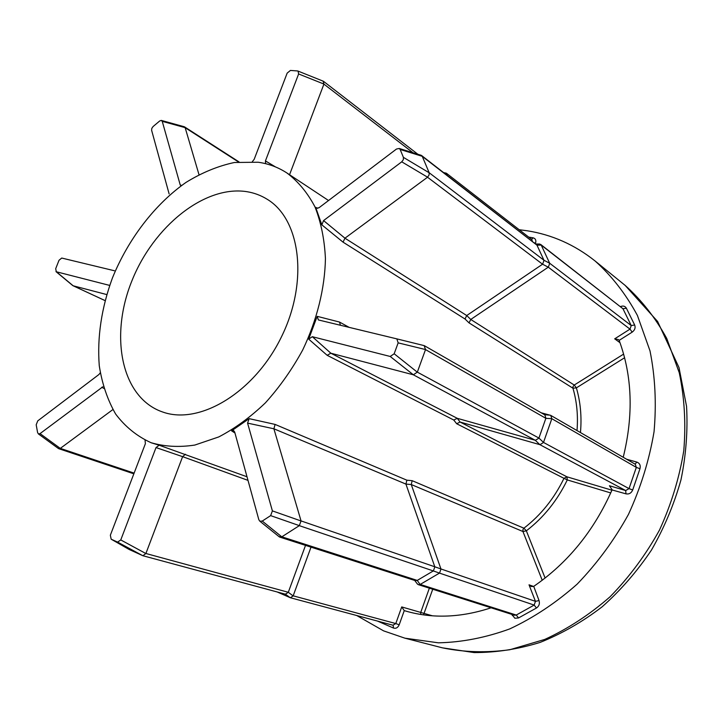 <?xml version="1.0" encoding="UTF-8"?>
<svg xmlns="http://www.w3.org/2000/svg" width="723" height="723" viewBox="0 0 723 723"><rect width="100%" height="100%" fill="white"/><g stroke="black" fill="none" stroke-linecap="round" stroke-linejoin="round"><path stroke-width="1.08" d="M403.344 159.684L403.398 157.352L400.153 149.462L399.223 148.468L396.502 149.028L319.006 207.745L316.43 208.179L315.662 207.329L321.843 224.853L323.561 220.578L401.744 161.825L403.344 159.684M620.497 306.588C623.118 305.549 625.079 306.091 626.38 308.215L634.667 324.998C635.662 327.745 634.83 330.122 632.191 332.128L619.15 340.379L618.436 339.566L614.695 338.825L629.995 329.128L548.269 267.185L470.754 319.458L469.037 322.883L465.025 319.006L466.733 315.535L542.557 264.22L427.528 177.225L429.064 175.038L429.173 172.743L543.967 260.262L536.972 245.169L422.259 156.349L429.173 172.743M181.039 185.883L180.217 184.916L162.241 121.337L161.238 120.398L159.629 121.03L153.077 126.552L151.812 128.36L151.613 130.294L169.128 193.9M58.346 448.459L60.316 448.377L134.117 473.113M100.235 372.806L98.988 374.469L37.741 420.876L36.195 424.799L37.614 432.652L38.509 433.954L40.045 433.61L102.847 386.787M417.243 580.415L433.321 570.926L299.304 525.657L281.843 536.809L417.243 580.415L420.117 584.482L418.292 584.645L417.126 583.669M539.06 244.022L541.22 245.088L536.972 245.169M407.655 611.604L404.256 610.619L399.195 624.789C397.885 627.681 395.996 628.775 393.529 628.061L377.496 621.084M626.615 459.241L636.882 462.096C639.738 463.235 640.768 465.449 639.963 468.748L632.688 489.986C631.287 493.122 629.055 494.405 625.991 493.854L612.038 489.941C594.053 530.664 567.944 562.81 533.728 586.362L539.042 600.56C539.936 603.705 539.078 606.19 536.457 608.007L518.545 617.948L514.857 618.246L511.83 614.387M545.115 578.057L526.353 530.827L523.913 528.197C540.831 515.165 554.18 498.545 563.985 478.328L567.293 479.918C557.279 500.569 543.633 517.532 526.353 530.827L522.946 531.522L411.26 484.537L405.928 484.094L273.89 428.784L301.048 520.922L434.794 566.778L405.928 484.094L406.868 480.189L412.173 480.687L411.26 484.546L440.949 568.965L535.454 601.355L529.028 584.817L531.297 586.516L533.547 586.47M246.859 191.676C204.6 185.007 153.439 226.543 131.866 280.931C109.833 335.165 120.741 395.364 160.244 411.116L162.648 411.993C199.467 425.359 254.333 392.652 281.355 337.063C308.748 281.654 300.578 219.232 267.121 199.232C260.904 195.373 254.153 192.851 246.859 191.676M356.719 615.517L383.606 630.872L404.898 638.174L438.409 642.819C461.907 642.304 485.684 637.668 509.751 628.911C533.547 617.776 556.014 602.846 577.171 584.121C597.099 563.461 614.198 540.226 628.468 514.387C640.759 487.564 649.29 460 654.053 431.694C656.538 403.551 655.192 376.611 649.995 350.854L637.415 315.463C625.928 294.162 611.839 276.023 595.137 261.03C574.677 244.736 551.965 234.65 527.004 230.745L519.195 229.724M150.935 442.648L151.044 442.693C164.591 446.651 179.177 447.438 194.821 445.061L218.78 436.927C234.957 428.477 250.501 417.117 265.413 402.838C279.611 387.103 292.029 369.507 302.666 350.059C317.008 320.072 324.862 288.269 325.431 258.671C324.519 239.53 321.021 222.259 314.966 206.868C307.582 192.869 298.274 181.6 287.049 173.068C278.238 167.302 268.594 163.687 258.12 162.232L234.424 162.494C218.084 165.974 201.952 172.598 186.019 182.395C154.794 204.284 128.305 238.942 112.436 277.939C101.455 308.016 97.063 337.289 99.268 365.748C102.079 383.786 107.528 399.873 115.626 414.026C125.169 426.715 136.945 436.249 150.935 442.648M145.034 440.171L145.395 443.642L110.348 535.219L111.161 539.186L117.587 542.105L120.768 539.936L156.023 447.573L159.168 445.205L151.703 442.937M159.168 445.205L247.013 476.773M234.966 433.014L231.586 430.845L233.71 430.691L234.695 432.047L258.834 519.72L259.864 521.22L262.259 521.066L270.637 515.626L272.39 510.89L247.573 423.118L249.146 418.653L231.586 430.845M249.146 418.653L275.101 424.419L406.868 480.189M456.647 423.714L453.782 420.036L457.234 418.31L535.291 440.289L413.339 374.794L330.854 353.213L457.243 418.31L460.09 422.033L456.647 423.714L563.985 478.328L566.931 476.809L611.929 490.203M453.782 420.036L327.167 355.309L308.694 339.132L312.318 336.701L390.212 356.466L394.171 353.764L398.156 342.865L396.846 338.879L318.373 319.937L317.189 316.34L308.694 339.132M317.189 316.34L339.503 322.051L349.182 327.374M465.025 319.006L343.064 242.16L321.843 224.853M315.662 207.329L317.713 208.351M404.419 610.673L406.037 611.152C432.743 618.78 461.102 617.659 491.098 607.79M619.15 340.379L619.222 340.56C632.282 376.132 633.619 415.038 623.226 457.279M612.119 489.724L609.408 485.739L625.684 490.546L539.864 444.654L460.09 422.033M541.184 412.788L550.736 415.382L551.821 418.698L545.865 418.319L425.513 349.598L417.334 372.128L538.924 438.057L545.865 418.319M551.785 418.807L543.497 442.431L629.037 488.612L636.321 467.374L551.821 418.698M538.924 438.057L543.497 442.431M539.864 444.654L535.291 440.289M543.452 442.539L539.964 444.672M413.339 374.794L417.334 372.128M425.513 349.598L424.175 345.621L396.656 338.825M327.167 355.309L330.854 353.204M535.381 440.316L538.879 438.165M545.901 418.201L544.817 414.875L424.509 345.775M340.443 325.269L339.503 322.051M514.405 615.201L516.249 615.047L534.161 605.079L439.476 573.104L420.217 584.428L516.249 615.047L518.545 617.948M311.017 547.139L293.176 595.824L395.779 623.56L401.726 606.922L404.256 610.619M248.007 480.379L182.621 456.656L145.892 553.493L288.305 592.282L293.131 595.933L290.384 597.749L277.18 591.965M427.528 177.225L344.952 238.192L466.724 315.544L470.745 319.458L574.243 385.043L576.376 387.88C580.488 401.871 581.852 416.764 580.461 432.562M541.265 245.169L549.67 263.235L631.233 325.567L622.964 308.757L541.22 245.088M120.768 539.936L145.874 553.538L142.892 555.725L129.155 549.471L111.161 539.186M288.305 592.282L305.522 545.368M117.587 542.105L142.702 555.662L117.587 542.105M112.878 409.57L60.316 448.377M106.706 294.559L73.186 285.784L104.998 300.56M114.37 270.736L61.726 258.048L59.024 260.262L55.689 268.712L56.313 271.758L109.227 285.305M238.5 161.97L185.151 127.682L198.988 174.614M413.005 152.752L323.922 84.112L289.552 174.722M265.63 163.678L265.44 160.913L298.626 73.963L298.066 71.098L297.505 70.944L290.438 70.438L287.167 73.113L254.171 159.358L252.39 161.581M323.561 220.578L344.952 238.192L343.064 242.16M434.794 566.778L440.949 568.965M439.476 573.104L433.321 570.926M443.642 172.589L446.552 173.339L447.176 175.328M543.967 260.262L549.67 263.235M548.269 267.185L542.557 264.22M440.976 569.064L439.557 573.05M549.706 263.317L548.35 267.112M299.304 525.657L301.048 520.922M279.006 536.62L281.843 536.809M72.634 285.468L73.186 285.784M185.151 127.682L184.058 126.697M323.922 84.112L323.109 81.13M422.259 156.349L420.813 155.174M415.183 580.587L417.144 580.461M433.402 570.872L434.83 566.877M247.573 423.118L273.89 428.784L275.101 424.419M285.368 594.17L288.26 592.39M156.023 447.573L182.621 456.665L185.431 454.252M542.648 264.148L543.994 260.352M536.927 245.088L421.626 155.544M577.017 430.574C578.192 415.598 576.837 401.473 572.941 388.197L576.376 387.88L624.6 357.749M432.743 589.236L423.506 614.857M403.398 157.352L429.191 172.779M442.322 647.817C463.904 652.282 486.38 652.923 509.769 649.742L544.771 639.421C567.889 628.838 589.67 614.613 610.122 596.737C629.353 577.008 645.82 554.776 659.503 530.049C671.26 504.347 679.349 477.894 683.786 450.691C686.01 423.624 684.5 397.65 679.268 372.77L666.76 338.491C655.427 317.795 641.545 300.09 625.133 285.386L657.605 321.464L679.005 367.582L686.552 406.335C687.907 430.628 686.046 455.156 680.958 479.909C674.062 504.419 664.229 527.799 651.468 550.058C637.207 571.287 620.777 590.203 602.178 606.787C582.63 621.771 561.97 633.637 540.198 642.385C518.111 649.209 496.077 652.607 474.089 652.571L442.322 647.817L404.898 638.174M412.173 480.687L523.913 528.197L522.937 529.561L522.946 531.522L542.232 580.271M623.624 354.107L574.243 385.043L573.014 386.597L572.941 388.197L469.037 322.883M528.712 237.117L533.113 237.822C535.508 238.509 536.321 240.28 535.571 243.136L535.381 243.66M401.726 606.922L432.354 615.797M610.727 492.932L567.293 479.918L566.931 476.809L460.072 422.033M610.61 486.371L609.408 485.739M544.527 414.704L550.311 415.201M639.963 468.748L636.321 467.374L635.309 464.265L550.736 415.382M625.991 493.854L625.684 490.546L629.037 488.612L632.688 489.986M312.318 336.701L330.854 353.213M413.384 374.803L390.212 356.466M425.531 349.552L398.156 342.865M394.171 353.764L417.307 372.182M529.028 584.817L533.574 586.452M420.714 614.433L420.732 612.426L429.363 588.17M620.009 342.711L614.695 338.825M290.239 597.704L285.386 594.179M536.457 608.007L534.161 605.079L535.454 601.355L539.042 600.56M392.951 625.205L395.779 623.56L399.195 624.789M532.417 241.365L531.803 239.512L446.552 173.339M626.38 308.215L622.964 308.757L540.65 244.419M632.191 332.128L629.995 329.128L631.233 325.567L634.667 324.998M272.39 510.89L301.057 520.967M299.34 525.63L270.637 515.626M262.259 521.066L281.798 536.837M103.832 388.396L101.744 387.248M40.045 433.61L60.289 448.396M109.516 285.639L108.766 285.07M56.313 271.758L73.159 285.775M180.217 184.916L181.627 185.459M185.142 127.646L162.241 121.337M265.44 160.913L275.481 166.914M323.94 84.067L298.626 73.963M427.564 177.189L401.744 161.825M422.241 156.313L400.153 149.462M513.167 614.812L512.245 615.481M393.113 625.259L393.529 628.061M534.288 242.811L535.571 243.136M531.631 239.376L533.113 237.822M636.882 462.096L635.074 464.13M58.527 448.594L38.346 433.881M417.478 584.148L414.731 580.442M595.137 261.03L625.133 285.386M151.044 442.693L151.821 442.973M287.049 173.068L328.549 200.524M424.175 345.621L396.846 338.879M319.674 320.262L318.373 319.937M418.292 584.645L514.532 615.246M290.384 597.749L393.176 625.278M279.801 537.117L415.309 580.632M259.864 521.22L279.367 536.909M142.892 555.725L285.504 594.216M58.753 448.694L133.845 473.818M72.987 285.712L104.998 300.578M72.797 285.603L55.978 271.613M184.555 126.877L239.033 161.916M161.518 120.47L184.338 126.769M446.172 173.131L443.642 172.598M323.497 81.328L417.867 154.261M298.066 71.098L323.308 81.211M539.747 244.022L535.842 244.013M421.238 155.309L399.223 148.468"/></g></svg>
